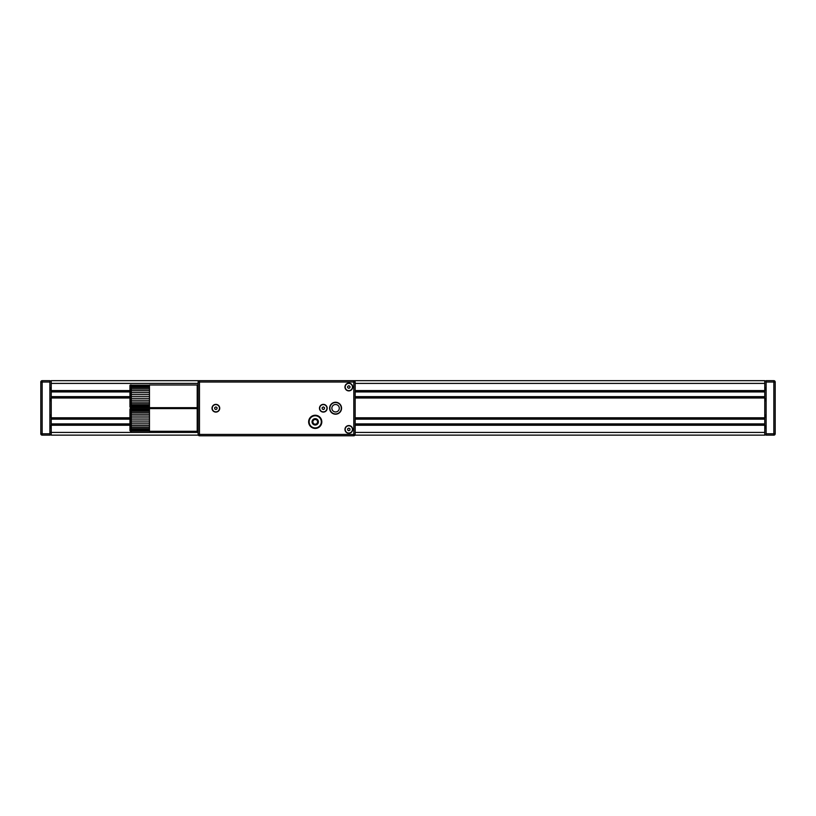 <?xml version="1.0" encoding="UTF-8"?>
<svg xmlns="http://www.w3.org/2000/svg" width="816" height="816" viewBox="0 0 816 816"><rect width="100%" height="100%" fill="white"/><g stroke="black" fill="none" stroke-linecap="round" stroke-linejoin="round"><path stroke-width="1.22" d="M129.948 425.248L51.235 425.248L51.235 432.419L49.878 432.419L51.235 432.419L51.235 435.142L198.329 435.142M354.96 435.142L764.765 435.142L354.96 435.142L764.765 435.142L354.96 435.142L764.765 435.142L764.765 425.248L355.164 425.248M354.623 435.509L355.164 434.418L355.164 382.041A1.357 1.357 0 0 0 353.807 380.674L199.481 380.674A1.357 1.357 0 0 0 198.115 382.041L199.481 382.041L199.481 380.674L51.235 380.674L199.481 380.674L51.235 380.674L51.235 397.106L129.948 397.106L51.235 397.106L51.235 417.802L129.948 417.802M355.164 390.568L764.765 390.568L764.765 397.106L355.164 397.106L764.765 397.106L764.765 398.014L355.164 398.014M51.235 391.476L129.948 391.476L51.235 391.476L51.235 397.106M355.164 391.476L764.765 391.476L355.164 391.476M51.235 425.248L51.235 424.34L129.948 424.34M51.235 418.71L51.235 424.34L51.235 418.71L129.948 418.71L51.235 418.71L51.235 417.802M764.765 390.568L764.765 380.674L353.807 380.674L764.765 380.674L353.807 380.674L353.807 382.041L355.164 382.041M355.164 424.34L764.765 424.34L764.765 425.248M355.164 417.802L764.765 417.802L764.765 418.71L355.164 418.71L764.765 418.71L764.765 424.34L764.765 418.71M764.765 417.802L764.765 398.014M766.122 380.858L764.765 380.858M766.122 388.936L764.765 388.936L766.122 388.936M766.122 416.078L764.765 416.078M766.122 426.88L764.765 426.88M766.122 434.959L764.765 434.959L766.122 434.959M773.843 380.674A1.357 1.357 0 0 1 775.2 382.041L773.843 382.041L773.843 433.786L775.2 433.786L775.2 382.041L773.843 382.041L773.843 435.142A1.357 1.357 0 0 0 775.2 433.786L775.2 382.041A1.357 1.357 0 0 0 773.843 380.674L773.843 382.041L773.843 380.674L766.122 380.674L773.843 380.674M766.122 382.041L766.122 380.674L766.122 382.041L773.843 382.041L766.122 382.041L766.122 433.786L766.122 382.041M766.122 435.142L773.843 435.142A1.357 1.357 0 0 0 775.2 433.786L773.843 433.786L773.843 435.142L766.122 435.142L766.122 433.786L773.843 433.786L766.122 433.786L766.122 435.142M49.878 434.959L51.235 434.959L49.878 434.959M49.878 426.88L51.235 426.88L49.878 426.88M49.878 415.997L51.235 415.997L49.878 415.997M49.878 399.738L51.235 399.738L49.878 399.738M49.878 388.936L51.235 388.936L49.878 388.936M49.878 380.858L51.235 380.858L49.878 380.858M40.8 382.041A1.357 1.357 0 0 1 42.157 380.674L42.157 382.041L40.8 382.041L40.8 433.786L42.157 433.786L42.157 382.041L40.8 382.041A1.357 1.357 0 0 1 42.157 380.674L49.878 380.674L42.157 380.674L42.157 382.041L49.878 382.041L49.878 435.142L42.157 435.142A1.357 1.357 0 0 1 40.8 433.786L42.157 433.786L42.157 382.041L49.878 382.041L49.878 435.142L42.157 435.142L42.157 433.786L42.157 435.142A1.357 1.357 0 0 1 40.8 433.786L40.8 382.041M49.878 380.674L49.878 382.041L49.878 380.674L42.157 380.674L49.878 380.674M198.115 382.041L198.115 434.418A1.357 1.357 0 0 0 199.481 435.775L353.807 435.775A1.357 1.357 0 0 0 355.164 434.418L353.807 434.418L353.807 435.775L199.481 435.775A1.357 1.357 0 0 1 198.115 434.418L198.665 435.509M321.81 421.841A6.579 6.579 0 0 1 311.936 427.543A6.579 6.579 0 0 1 311.936 416.14A6.579 6.579 0 0 1 321.81 421.841M329.613 408.224A5.967 5.967 0 0 0 338.569 413.396A5.967 5.967 0 0 0 338.569 403.053A5.967 5.967 0 0 0 329.613 408.224M352.675 429.42A3.856 3.856 0 0 1 346.882 432.766A3.856 3.856 0 0 1 346.882 426.085A3.856 3.856 0 0 1 352.675 429.42M352.675 387.029A3.856 3.856 0 0 1 346.882 390.374A3.856 3.856 0 0 1 346.882 383.693A3.856 3.856 0 0 1 352.675 387.029M327.185 408.224A3.856 3.856 0 0 1 321.402 411.57A3.856 3.856 0 0 1 321.402 404.889A3.856 3.856 0 0 1 327.185 408.224M212.007 408.224A3.856 3.856 0 0 0 217.801 411.57A3.856 3.856 0 0 0 217.801 404.889A3.856 3.856 0 0 0 212.007 408.224M199.481 435.775L199.481 434.418L198.115 434.418M131.305 407L149.461 407L131.305 407.51L131.305 406.164L149.461 406.164L149.461 407M131.305 406.164L131.305 405.032L149.461 405.032L149.461 406.164M131.305 405.032L131.305 403.624L149.461 403.624L149.461 405.032M131.305 403.624L131.305 402.013L149.461 402.013L149.461 403.624M131.305 402.013L131.305 400.217L149.461 400.217L149.461 402.013M131.305 400.217L131.305 398.31L149.461 398.31L149.461 400.217M131.305 398.31L131.305 396.331L149.461 396.331L149.461 398.31M131.305 396.331L131.305 394.363L149.461 394.363L149.461 396.331M131.305 394.363L131.305 392.455L149.461 392.455L149.461 394.363M131.305 392.455L131.305 390.66L149.461 390.66L149.461 392.455M131.305 390.66L131.305 389.038L149.461 389.038L149.461 390.66M131.305 389.038L131.305 387.641L149.461 387.641L149.461 389.038M131.305 387.641L131.305 386.509L149.461 386.509L149.461 387.641M131.305 386.509L131.305 385.672L149.461 385.672L149.461 386.509M131.305 385.672L149.461 385.672M131.305 385.162L149.461 385.162M131.305 407.51L149.461 407.51M131.305 407.684L130.58 407.684L130.58 384.989L131.305 384.989M149.461 384.989L197.207 384.989L197.207 407.684L149.461 407.684M197.207 406.144L198.115 406.144L198.115 386.529L197.207 386.529M130.58 384.989A0.632 0.632 0 0 0 129.948 385.621L129.948 407.051L129.948 385.621M131.305 430.603L149.461 430.603L131.305 431.113L131.305 429.767L149.461 429.767L149.461 430.603M131.305 429.767L131.305 428.635L149.461 428.635L149.461 429.767M131.305 428.635L131.305 427.227L149.461 427.227L149.461 428.635M131.305 427.227L131.305 425.615L149.461 425.615L149.461 427.227M131.305 425.615L131.305 423.82L149.461 423.82L149.461 425.615M131.305 423.82L131.305 421.913L149.461 421.913L149.461 423.82M131.305 421.913L131.305 419.934L149.461 419.934L149.461 421.913M131.305 419.934L131.305 417.965L149.461 417.965L149.461 419.934M131.305 417.965L131.305 416.058L149.461 416.058L149.461 417.965M131.305 416.058L131.305 414.263L149.461 414.263L149.461 416.058M131.305 414.263L131.305 412.641L149.461 412.641L149.461 414.263M131.305 412.641L131.305 411.244L149.461 411.244L149.461 412.641M131.305 411.244L131.305 410.111L149.461 410.111L149.461 411.244M131.305 410.111L131.305 409.275L149.461 409.275L149.461 410.111M131.305 409.275L149.461 409.275M131.305 408.765L149.461 408.765M131.305 431.113L149.461 431.113M131.305 431.287L130.58 431.287L130.58 408.592L131.305 408.592M149.461 408.592L197.207 408.592L197.207 431.287L149.461 431.287M197.207 429.746L198.115 429.746L198.115 410.132L197.207 410.132M130.58 408.592A0.632 0.632 0 0 0 129.948 409.224L129.948 430.654L129.948 409.224M215.863 409.54L214.73 408.877L214.73 407.572L215.863 406.919L217.005 407.572L217.005 408.877L215.863 409.54M212.231 408.224A3.631 3.631 0 0 1 217.678 405.083A3.631 3.631 0 0 1 217.678 411.376A3.631 3.631 0 0 1 212.231 408.224M323.33 409.54L322.198 408.877L322.198 407.572L323.33 406.919L324.462 407.572L324.462 408.877L323.33 409.54M319.699 408.224A3.631 3.631 0 0 1 325.145 405.083A3.631 3.631 0 0 1 325.145 411.376A3.631 3.631 0 0 1 319.699 408.224M348.809 430.736L347.677 430.083L347.677 428.767L348.809 428.114L349.952 428.767L349.952 430.083L348.809 430.736M345.178 429.42A3.631 3.631 0 0 1 350.625 426.278A3.631 3.631 0 0 1 350.625 432.572A3.631 3.631 0 0 1 345.178 429.42M348.809 388.345L347.677 387.682L347.677 386.376L348.809 385.723L349.952 386.376L349.952 387.682L348.809 388.345M345.178 387.029A3.631 3.631 0 0 1 350.625 383.887A3.631 3.631 0 0 1 350.625 390.17A3.631 3.631 0 0 1 345.178 387.029M339.915 380.674L326.849 380.674M335.58 411.947A3.723 3.723 -0 0 1 332.357 406.368A3.723 3.723 -0 0 1 338.803 406.368A3.723 3.723 -0 0 1 335.58 411.947M329.684 408.224A5.896 5.896 0 0 0 335.58 414.13A5.896 5.896 0 0 0 341.486 408.224A5.896 5.896 0 0 0 335.58 402.329A5.896 5.896 0 0 0 329.684 408.224M317.842 421.964L316.639 419.638L314.017 419.516L312.61 421.729L313.813 424.055L315.119 424.116L316.435 424.167L317.842 421.964M318.403 421.984A3.172 3.172 0 0 1 313.517 424.524A3.172 3.172 0 0 1 313.762 419.026A3.172 3.172 0 0 1 318.403 421.984M321.749 422.137A6.538 6.538 0 0 0 315.517 415.313A6.538 6.538 0 0 0 308.693 421.546A6.538 6.538 0 0 0 314.935 428.369A6.538 6.538 0 0 0 321.749 422.137M321.3 422.117A6.079 6.079 0 0 1 311.947 426.972A6.079 6.079 0 0 1 312.426 416.446A6.079 6.079 0 0 1 321.3 422.117M764.765 399.738L766.122 399.738L764.765 399.738M764.765 397.106L764.765 391.476M51.235 396.647L129.948 396.647M355.164 396.647L764.765 396.647M129.948 398.014L51.235 398.014M51.235 390.568L129.948 390.568M51.235 391.935L129.948 391.935M355.164 391.935L764.765 391.935M51.235 383.398L198.115 383.398M355.164 383.398L764.765 383.398M51.235 423.881L129.948 423.881M355.164 423.881L764.765 423.881M51.235 419.169L129.948 419.169M355.164 419.169L764.765 419.169M51.235 432.419L198.115 432.419M355.164 432.419L764.765 432.419M766.122 388.028L764.765 388.028L766.122 388.028M766.122 389.844L764.765 389.844L766.122 389.844M766.122 398.912L764.765 398.912M766.122 400.727L764.765 400.727M766.122 415.171L764.765 415.171M766.122 416.986L764.765 416.986M766.122 425.972L764.765 425.972L766.122 425.972M766.122 427.788L764.765 427.788L766.122 427.788M49.878 427.788L51.235 427.788L49.878 427.788M49.878 425.972L51.235 425.972L49.878 425.972M49.878 416.905L51.235 416.905L49.878 416.905M49.878 415.089L51.235 415.089L49.878 415.089M49.878 400.646L51.235 400.646L49.878 400.646M49.878 398.83L51.235 398.83L49.878 398.83M49.878 389.844L51.235 389.844L49.878 389.844M49.878 388.028L51.235 388.028L49.878 388.028M49.878 433.786L42.157 433.786L49.878 433.786M199.481 382.041L353.807 382.041L353.807 434.418L199.481 434.418L199.481 382.041M335.58 413.947A5.722 5.722 0 0 0 341.302 408.224A5.722 5.722 0 0 0 335.58 402.512A5.722 5.722 0 0 0 329.868 408.224A5.722 5.722 0 0 0 335.58 413.947M764.765 416.905L766.122 416.905M764.765 415.089L766.122 415.089M764.765 400.646L766.122 400.646M764.765 398.83L766.122 398.83M130.58 407.684L129.948 407.051M130.58 431.287L129.948 430.654"/></g></svg>

